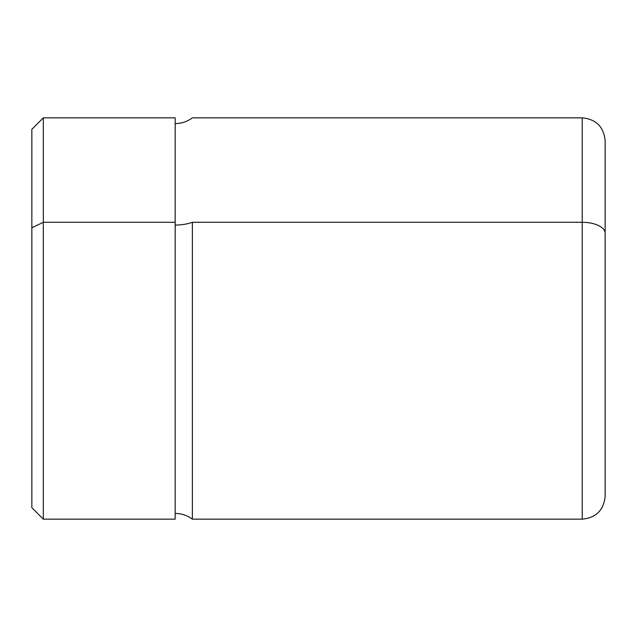 <?xml version="1.0" encoding="UTF-8"?>
<svg xmlns="http://www.w3.org/2000/svg" width="637" height="637" viewBox="0 0 637 637"><rect width="100%" height="100%" fill="white"/><g stroke="black" fill="none" stroke-linecap="round" stroke-linejoin="round"><path stroke-width="0.96" d="M31.85 169.442L31.85 227.799L31.85 129.311L43.316 117.845L175.175 117.845L175.175 222.297L43.316 222.297L43.316 117.845L43.316 222.297L175.175 222.297L175.175 519.155L43.316 519.155L31.85 507.689L31.85 227.799L43.316 222.297L43.316 519.155L43.316 222.297L31.85 227.799L31.85 467.558M175.175 123.578C181.529 123.522 187.262 121.611 192.374 117.845L582.218 117.845C596.144 119.207 603.788 126.851 605.15 140.777L605.15 233.293A22.932 10.996 180 0 0 582.218 222.297A22.932 10.996 0 0 1 605.15 233.293L605.15 496.223C603.788 510.149 596.144 517.793 582.218 519.155L582.218 117.845L582.218 222.297L192.374 222.297L582.218 222.297L582.218 519.155L192.374 519.155L192.374 222.297A28.665 13.743 0 0 1 175.175 225.052A28.665 13.743 180 0 0 192.374 222.297L192.374 519.155C187.262 515.389 181.529 513.478 175.175 513.422L175.175 222.297M605.15 490.49L605.15 233.293"/></g></svg>
